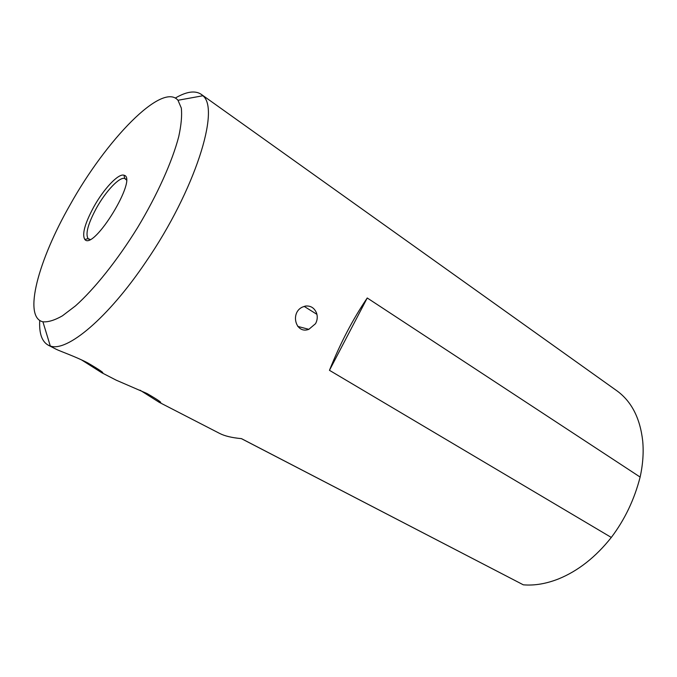 <?xml version="1.0" encoding="UTF-8"?>
<svg xmlns="http://www.w3.org/2000/svg" width="677" height="677" viewBox="0 0 677 677"><rect width="100%" height="100%" fill="white"/><g stroke="black" fill="none" stroke-linecap="round" stroke-linejoin="round"><path stroke-width="1.02" d="M175.309 98.063C186.429 91.556 195.044 90.286 201.154 94.272L202.872 95.753C220.414 108.989 195.094 190.313 146.088 261.593C107.88 318.402 66.684 352.378 50.293 345.989L48.185 345.143C41.847 341.538 39.029 333.296 39.731 320.433M116.317 380.22L146.934 393.481C158.773 400.327 163.005 403.34 159.645 402.536L219.703 433.458C224.73 436.039 231.983 437.765 241.461 438.637L523.313 584.818C534.458 585.757 546.221 583.777 558.601 578.894C578.116 570.923 595.684 557.103 611.306 537.445L329.462 370.319C340.226 343.357 352.819 319.239 367.239 297.982L640.129 477.065C642.913 464.388 643.768 452.354 642.701 440.964C640.137 418.361 631.675 401.749 617.331 391.111L201.154 94.272M523.313 584.818L241.367 438.628M316.514 312.96C317.741 316.599 317.42 320.17 315.55 323.665L308.839 329.327C295.832 334.413 289.908 313.002 302.255 307.146L305.471 306.055C310.65 305.564 314.331 307.866 316.514 312.96M55.852 349.087L56.183 349.256C60.219 351.304 75.621 356.618 87.714 362.897C100.365 370.311 105.062 373.594 101.787 372.748L81.392 359.809M159.315 402.366L140.029 390.172M93.9 206.68C103.86 188.722 118.568 173.117 123.984 175.233C138.455 177.687 93.629 251.201 84.82 239.463C81.832 234.344 84.862 223.418 93.9 206.68M70.103 204.826C38.513 259.892 22.68 317.217 42.913 321.795C48.075 322.26 54.558 320.289 62.352 315.88L75.519 305.86C94.611 288.8 117.493 260.154 137.6 227.59C157.343 194.798 172.33 161.346 178.753 136.551C181.267 124.932 182.121 115.437 181.309 108.066L177.983 100.272C162.226 81.579 106.027 140.122 70.103 204.826M611.306 537.445C624.778 519.614 634.391 499.491 640.129 477.065M367.239 297.982L329.462 370.319M126.354 179.913L124.771 178.516C119.694 176.469 105.874 191.075 96.532 207.932C88.061 223.638 85.243 233.887 88.103 238.659L90.075 239.43M316.921 314.348L304.142 306.368M48.185 345.143L56.056 349.197M101.787 372.748L116.554 380.347M126.337 179.405L125.347 178.787M89.609 239.641L88.602 239.049M42.913 321.795L50.293 345.989M177.983 100.272L202.872 95.753M160.068 401.749L159.645 402.536M102.015 371.952L101.626 372.655M308.83 329.327L297.736 326.399M124.771 178.516L123.984 175.233M88.103 238.659L84.82 239.463"/></g></svg>

